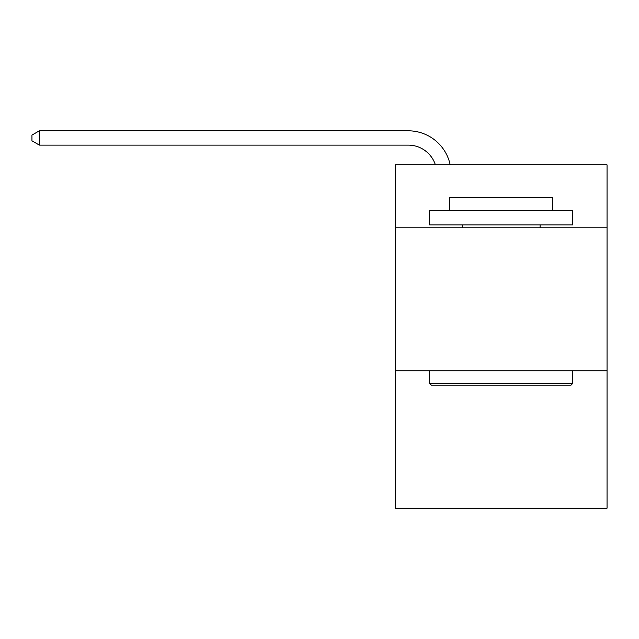 <?xml version="1.0" encoding="UTF-8"?>
<svg xmlns="http://www.w3.org/2000/svg" width="639" height="639" viewBox="0 0 639 639"><rect width="100%" height="100%" fill="white"/><g stroke="black" fill="none" stroke-linecap="round" stroke-linejoin="round"><path stroke-width="0.96" d="M607.05 227.796L607.05 164.854L395.325 164.854L395.325 227.796L607.05 227.796L607.05 508.197L395.325 508.197L395.325 227.796M607.05 370.86L395.325 370.86M408.193 130.803L39.386 130.803L408.193 130.803A42.917 42.917 139.5 0 1 450.191 164.854M431.373 385.165L429.656 383.448L572.712 383.448L571.002 385.165L431.373 385.165M572.712 210.63L572.712 224.936L429.656 224.936L429.656 210.63L572.712 210.63M449.688 210.63L449.688 197.467L552.687 197.467L552.687 210.63M572.712 370.86L572.712 383.448M429.656 370.86L429.656 383.448M540.099 224.936L540.099 227.796M462.277 224.936L462.277 227.796M435.399 164.854A28.611 28.611 -40.5 0 0 408.193 145.109L39.386 145.109L31.95 140.82L31.95 135.093L39.386 130.803L39.386 145.109"/></g></svg>
